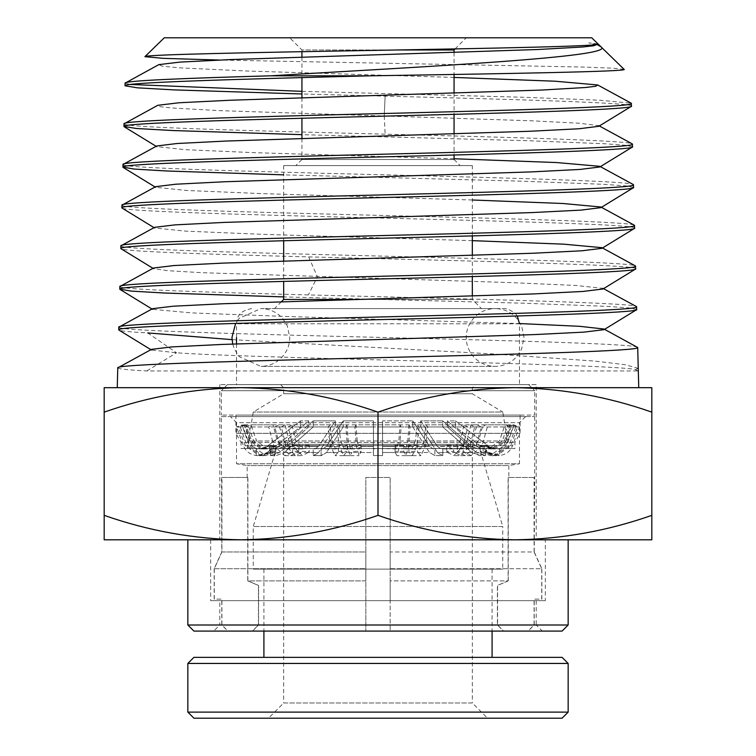 <?xml version="1.0" encoding="UTF-8"?>
<svg xmlns="http://www.w3.org/2000/svg" width="756" height="756" viewBox="0 0 756 756"><rect width="100%" height="100%" fill="white"/><g stroke="black" fill="none" stroke-linecap="round" stroke-linejoin="round"><path stroke-width="0.57" stroke-dasharray="3.78 2.83" d="M376.412 308.58L504.261 308.58L376.412 308.58M241.088 387.686C194.443 388.338 148.809 396.494 104.177 412.143L104.177 387.686L651.823 387.686L651.823 412.143C607.191 396.494 561.557 388.338 514.912 387.686C468.266 388.338 422.632 396.494 378 412.143C333.368 396.494 287.734 388.338 241.088 387.686L514.912 387.686M125.071 83.151L130.306 84.464M301.937 91.344L523.02 97.259L599.886 100.227L631.165 103.185M631.515 106.123C634.69 102.797 517.898 99.471 385.135 96.144L301.937 93.98M124.031 123.823C120.232 127.273 246.834 130.722 385.163 134.171C518.436 137.498 635.673 140.824 632.498 144.16M632.564 146.796L625.552 145.284L605.036 143.763L528.586 140.729L301.937 134.662M122.982 164.496C119.391 167.879 241.58 171.272 378 174.664C514.401 178.047 636.939 181.44 633.537 184.833M633.604 187.469L626.006 185.9L603.77 184.322L521.423 181.166L283.68 174.853M121.943 205.169C118.342 208.561 241.022 211.945 378 215.337C514.959 218.73 637.998 222.113 634.577 225.505M634.653 228.142C638.073 224.759 514.997 221.366 378 217.974C240.994 214.591 118.267 211.198 121.877 207.805M120.894 245.842C117.284 249.234 240.465 252.617 378 256.01C515.516 259.402 639.056 262.786 635.626 266.178M635.692 268.824C641.542 264.846 465.016 260.867 308.656 256.889C199.877 254.082 118.957 251.285 120.828 248.488M119.854 286.515C117.974 289.312 199.197 292.118 308.391 294.916C465.346 298.894 642.534 302.873 636.665 306.851M636.741 309.497L629.077 307.919L606.69 306.35L523.691 303.203L283.68 296.91M598.072 43.971L588.82 42.875L599.895 46.05M624.106 69.354L613.173 68.21L583.481 67.057L219.401 60.036M164.269 37.8L591.731 37.8M301.937 51.691L301.937 49.972L397.514 49.972L301.937 49.972L289.765 37.8L466.235 37.8L289.765 37.8M455.121 48.904L466.235 37.8M454.063 52.514L454.063 74.457M454.063 93.196L454.063 114.326M454.063 133.888L454.063 155.008M301.937 159.497L454.063 159.497L301.937 159.497L295.851 165.583L460.149 165.583L295.851 165.583M301.937 57.097L301.937 77.603M301.937 97.76L301.937 118.267M301.937 138.424L301.937 158.93M454.063 159.497L460.149 165.583M472.32 165.583L283.68 165.583L472.32 165.583L472.32 235.881M472.32 255.367L472.32 276.564M472.32 296.059L472.32 299.452L356.898 299.452L472.32 299.452L481.449 308.58L274.551 308.58L481.449 308.58M283.68 165.583L283.68 240.748M283.68 260.981L283.68 281.412M241.088 539.812L514.912 539.812C468.266 539.16 422.632 531.005 378 515.356C333.368 531.005 287.734 539.16 241.088 539.812C194.443 539.16 148.809 531.005 104.177 515.356L104.177 539.812L514.912 539.812C561.557 539.16 607.191 531.005 651.823 515.356L651.823 412.143M281.421 301.71L274.551 308.58M219.788 600.661L536.212 600.661L219.788 600.661L219.788 625.004L536.212 625.004L542.298 631.09L213.702 631.09L542.298 631.09M536.212 600.661L536.212 625.004L219.788 625.004L213.702 631.09M519.476 323.795L236.524 323.795L519.476 323.795L519.476 384.643L236.524 384.643L519.476 384.643M251.739 308.58C236.637 311.51 237.318 318.928 236.524 323.795L236.524 337.488M236.524 343.885L236.524 384.643M536.212 384.643L219.788 384.643L536.212 384.643L536.212 539.812L219.788 539.812L536.212 539.812M219.788 384.643L219.788 539.812M545.341 539.812L210.659 539.812L545.341 539.812L545.341 600.661L210.659 600.661L545.341 600.661M210.659 539.812L210.659 600.661M602.995 288.99L602.929 288.348L575.6 285.447L509.327 282.546L202.173 272.699L167.652 270.676L153.525 268.654L153.591 268.002M601.956 248.318L601.889 247.666L602.485 247.996M472.32 240.654L262.124 234.313L185.768 231.147L154.574 227.981L154.64 227.329M600.907 207.645L600.84 206.993L601.436 207.324M472.32 199.99L262.89 193.649L186.741 190.484L155.613 187.308L155.679 186.656M599.858 166.972L599.792 166.32L600.396 166.641M454.063 158.76L255.311 152.693L185.239 149.669L156.662 146.636L156.728 145.984M598.818 126.299L598.752 125.647L579.304 123.237L532.271 120.818L220.024 110.65L171.527 107.976L160.017 106.643L157.777 105.301M118.805 327.187C115.167 330.58 239.35 333.963 378 337.356C516.631 340.748 641.173 344.131 637.714 347.524M638.744 387.686L117.256 387.686M117.766 367.86C117.889 368.89 127.575 369.92 146.844 370.95L637.894 370.95L637.828 368.248L624.9 364.675L594.859 361.094L492.978 353.94L232.035 339.642M146.844 370.95L176.517 352.787L147.703 332.923C128.52 331.893 118.862 330.863 118.739 329.833M637.828 368.248L635.522 369.665C619.646 364.033 252.523 358.41 176.517 352.787L151.436 350L151.502 349.357M604.044 329.663L603.978 329.021L604.564 329.342M520.487 323.596L285.692 316.462L191.429 312.889L152.485 309.327L152.542 308.684M454.063 77.433L247.618 71.036L179.427 67.832L162.568 66.235L158.817 64.629M596.9 44.472L588.82 42.875M384.228 115.999L385.135 96.144L384.228 115.999L385.163 134.171M635.522 369.665L637.894 370.95M104.177 412.143L104.177 515.356M378 412.143L378 515.356M514.912 539.812L651.823 539.812L651.823 515.356M568.153 539.812L187.847 539.812M568.153 625.004L187.847 625.004M562.077 631.09L193.923 631.09M472.32 444.377L283.68 444.377L472.32 444.377L472.32 702.985L283.68 702.985L268.465 718.2L487.535 718.2L268.465 718.2M283.68 444.377L283.68 702.985L472.32 702.985L487.535 718.2M277.594 444.377L478.406 444.377L277.594 444.377L253.26 526.526L502.74 526.526L502.74 569.117L253.26 569.117L502.74 569.117M478.406 444.377L502.74 526.526L253.26 526.526L253.26 569.117M492.09 569.117L263.91 569.117L492.09 569.117L492.09 631.09M263.91 569.117L263.91 631.09M263.91 657.351L492.09 657.351L263.91 657.351M193.923 718.2L562.077 718.2M187.847 712.114L568.153 712.114M187.847 663.437L568.153 663.437M193.923 657.351L562.077 657.351M508.826 448.535L247.174 448.535L508.826 448.535L502.74 412.029L253.26 412.029L502.74 412.029L472.32 393.772L283.68 393.772L472.32 393.772L472.32 387.686L283.68 387.686L280.637 384.643L475.363 384.643L280.637 384.643M247.174 448.535L253.26 412.029L283.68 393.772L283.68 387.686L472.32 387.686L475.363 384.643M227.395 384.643L528.605 384.643L227.395 384.643L221.31 390.729L534.69 390.729L534.69 415.072L221.31 415.072L534.69 415.072M528.605 384.643L534.69 390.729L221.31 390.729L221.31 415.072M520.081 415.072L235.919 415.072L520.081 415.072L520.081 433.33L235.919 433.33L520.081 433.33L514.912 442.458L514.912 448.535L241.088 448.535L514.912 448.535M235.919 415.072L235.919 433.33L241.088 442.458L514.912 442.458L241.088 442.458L241.088 448.535M417.293 424.834L419.126 426.942L354.885 426.942L356 424.834L417.293 424.834L415.375 440.984L357.163 440.984L359.393 448.903L360.829 446.427L373.436 446.427L373.436 455.632L373.436 452.513L373.436 455.566L382.564 455.632L382.564 420.856L382.564 446.427L382.564 420.856L412.776 420.856L382.564 420.856L382.564 426.942L412.776 426.942L412.776 420.856L429.531 446.427L412.776 420.856L412.776 426.942L429.531 452.513L434.898 455.566L442.052 455.632L437.431 452.513L442.799 455.566L442.799 448.44L442.799 455.566L434.898 455.566L434.898 448.44L433.216 448.913L429.531 446.427L433.216 448.913L434.898 448.44L434.898 455.566L429.531 452.513L417.992 452.513L417.51 451.389L408.873 451.389L409.346 452.513L382.564 452.513L382.564 455.566L373.436 455.566L373.436 448.44L396.607 448.922L398.837 440.984L400 424.834L338.707 424.834L340.625 440.984L344.282 448.903L346.654 446.427L373.436 446.427L373.436 420.856L343.224 420.856L326.469 446.427L343.224 420.856L373.436 420.856L373.436 448.913L382.564 448.44L382.564 446.427L395.171 446.427L396.607 448.903M338.707 424.834L336.874 426.942L339.094 445.69L343.687 455.622L347.127 451.389L347.127 445.303L346.654 446.427M517.577 426.942L511.973 424.834L513.768 424.834L519.476 426.942L513.362 426.942L506.813 445.69L493.29 455.622L484.539 452.513L488.962 452.513L455.452 426.942L447.354 426.942L476.375 452.513L447.354 426.942L447.354 420.856L476.375 446.427L447.354 420.856L455.452 420.856L447.354 420.856L447.354 426.942L455.452 426.942L455.452 420.856L488.962 446.427L455.452 420.856L455.452 426.942L488.962 452.513L499.697 455.566L499.697 448.44L499.697 455.566L487.714 452.513L496.786 455.622L510.791 445.69L517.577 426.942L519.476 426.942L512.559 445.69L506.813 445.69M249.867 440.984L248.185 440.984C249.499 444.575 252.202 447.079 256.303 448.469L256.303 455.566L256.303 448.44L261.047 448.922L249.867 440.984L244.027 424.834L242.232 424.834L248.044 424.834L253.685 440.984L264.477 448.903L271.461 446.427L267.038 446.427L300.548 420.856L267.038 446.427L268.285 446.427L269.731 445.303L271.508 445.303L270.062 446.427L279.625 446.427L308.646 420.856L300.548 420.856L308.646 420.856L279.625 446.427L273.237 448.913L270.327 448.44L274.882 448.44L274.882 455.566L276.186 455.632L284.19 452.513L313.211 426.942L313.211 420.856L284.19 446.427L277.802 448.913L284.19 446.427L313.211 420.856L335.324 420.856L313.211 420.856L313.211 426.942L335.324 426.942L335.324 420.856L318.569 446.427L335.324 420.856L335.324 426.942L318.569 452.513L313.201 455.566L321.848 455.632L326.469 452.513L321.102 455.566L321.102 448.44L321.102 455.566L313.201 455.566L313.201 448.44L314.883 448.913L318.569 446.427L314.883 448.913L313.201 448.44L313.201 455.566L313.948 455.632L318.569 452.513L308.268 452.513L309.242 451.389L302.381 451.389L301.408 452.513L284.19 452.513L276.186 455.632L270.327 455.566L274.882 455.566L274.882 448.44L277.802 448.913L270.327 448.44L270.327 455.566L270.327 448.44L273.237 448.913L279.625 446.427L274.4 446.427L275.798 445.303L272.859 445.303L271.461 446.427M253.685 440.984L248.185 440.984L242.232 424.834L236.524 426.942L238.423 426.942L244.027 424.834M249.187 445.69L243.441 445.69L236.524 426.942L242.638 426.942L249.187 445.69L262.71 455.622L271.461 452.513L267.038 452.513L257.796 455.632L268.285 452.513L269.731 451.389L271.508 451.389L271.508 445.303M470.903 424.834L466.972 440.984L459.459 448.903L454.592 446.427L471.81 446.427L464.43 446.427L469.977 448.903L478.548 440.984L483.027 424.834L510.196 424.834L515.8 426.942L509.005 445.69L495 455.622L485.938 452.513L476.375 452.513L484.379 455.632L485.673 455.566L485.673 448.44L482.763 448.913L476.375 446.427L481.6 446.427L488.584 448.903L499.376 440.984L505.027 424.834L470.903 424.834L474.664 426.942L470.1 445.69L460.688 455.622L454.592 452.513L471.81 452.513L442.789 426.942L442.789 420.856L471.81 446.427L478.198 448.913L481.118 448.44L481.118 455.566L485.673 455.566L479.814 455.632L471.81 452.513L481.118 455.566L481.118 448.44L485.673 448.44L485.673 455.566L476.375 452.513L481.6 452.513L480.202 451.389L483.141 451.389L484.539 452.513M502.315 440.984L507.815 440.984L513.768 424.834L507.956 424.834L502.315 440.984L491.523 448.903L484.539 446.427L488.962 446.427L496.333 448.913L499.697 448.44L494.953 448.922L506.133 440.984L511.973 424.834M483.141 451.389L483.141 445.303L484.539 446.427M507.956 424.834L513.362 426.942M480.202 451.389L480.202 445.303L483.141 445.303M481.6 446.427L480.202 445.303M481.6 452.513L490.351 455.622L503.883 445.69L510.432 426.942L505.027 424.834M487.714 452.513L486.269 451.389L484.492 451.389L484.492 445.303L485.938 446.427L476.375 446.427L482.763 448.913L485.673 448.44L478.198 448.913L471.81 446.427L442.789 420.856L420.676 420.856L437.431 446.427L420.676 420.856L442.789 420.856L442.789 426.942L420.676 426.942L437.431 452.513L447.732 452.513L446.758 451.389L453.619 451.389L453.619 445.303L454.592 446.427M491.523 448.922L496.333 448.922L487.714 446.427L486.269 445.303L486.269 451.389M487.714 446.427L494.953 448.903M486.269 445.303L484.492 445.303M454.592 452.513L453.619 451.389M510.432 426.942L474.664 426.942M485.938 452.513L484.492 451.389M510.196 424.834L504.346 440.984L493.167 448.903L485.938 446.427M446.758 451.389L446.758 445.303L453.619 445.303M463.957 448.903L458.41 446.427L437.431 446.427L441.117 448.913L452.589 448.922L460.102 440.984L464.033 424.834L408.949 424.834L407.786 440.984L405.566 448.903L404.12 446.427L429.531 446.427L417.992 446.427L420.355 448.903L424.021 440.984L425.94 424.834L477.008 424.834L472.528 440.984L463.957 448.903L434.898 448.44L442.799 448.44L441.117 448.913L437.431 446.427L447.732 446.427L446.758 445.303M464.43 452.513L471.81 452.513L442.789 426.942L420.676 426.942L420.676 420.856L420.676 426.942L437.431 452.513L458.41 452.513L457.304 451.389L463.324 451.389L464.43 452.513L471.385 455.622L482.12 445.69L487.318 426.942L483.027 424.834M452.589 448.903L447.732 446.427M447.732 452.513L453.827 455.622L463.239 445.69L467.803 426.942L464.033 424.834M464.43 446.427L463.324 445.303L463.324 451.389M487.318 426.942L515.8 426.942M395.171 446.427L394.887 445.303L403.836 445.303L404.12 446.427M408.949 424.834L410.064 426.942L408.712 445.69L405.925 455.622L403.836 451.389L403.836 445.303M463.324 445.303L457.304 445.303L457.304 451.389M410.064 426.942L467.803 426.942M404.12 452.513L429.531 452.513L412.776 426.942L382.564 426.942L382.564 452.513L395.171 452.513L394.887 445.303M395.171 452.513L396.976 455.622L399.763 445.69L401.115 426.942L400 424.834M382.564 448.44L382.564 455.566L382.564 448.44L411.718 448.922L409.346 446.427L382.564 446.427L382.564 448.44M403.836 451.389L394.887 451.389M457.304 445.303L458.41 446.427M477.008 424.834L481.307 426.942L476.1 445.69L465.365 455.622L458.41 452.513M401.115 426.942L336.874 426.942M346.654 452.513L373.436 452.513L373.436 426.942L343.224 426.942L326.469 452.513L338.008 452.513L338.49 451.389L347.127 451.389M338.49 451.389L338.49 445.303L347.127 445.303M360.829 446.427L361.113 445.303L352.164 445.303L350.434 448.903L313.201 448.44L322.784 448.913L326.469 446.427L338.008 446.427L338.49 445.303M360.829 452.513L373.436 452.513L373.436 426.942L343.224 426.942L343.224 420.856L343.224 426.942L326.469 452.513L351.88 452.513L352.164 451.389L361.113 451.389L359.024 455.622L356.237 445.69L354.885 426.942M373.436 426.942L373.436 420.856L373.436 426.942M338.008 452.513L335.04 455.622L330.448 445.69L328.227 426.942L330.06 424.834L331.978 440.984L335.645 448.903L338.008 446.427M417.992 446.427L417.51 445.303L417.51 451.389M417.992 452.513L420.96 455.622L425.552 445.69L427.773 426.942L425.94 424.834M330.06 424.834L278.992 424.834L283.472 440.984L292.043 448.903L297.59 446.427L318.569 446.427L308.268 446.427L303.411 448.903L295.898 440.984L291.967 424.834L347.051 424.834L348.214 440.984L350.434 448.903M481.307 426.942L427.773 426.942M417.51 445.303L408.873 445.303L408.873 451.389M274.4 446.427L267.416 448.903L256.624 440.984L250.973 424.834L285.097 424.834L289.028 440.984L296.541 448.903L301.408 446.427L284.19 446.427L291.57 446.427L292.676 445.303L298.696 445.303L297.59 446.427M278.992 424.834L274.693 426.942L279.9 445.69L290.635 455.622L297.59 452.513L298.696 451.389L298.696 445.303M415.375 440.984L411.718 448.903M408.873 445.303L409.346 446.427M419.126 426.942L416.906 445.69L412.313 455.622L409.346 452.513M274.693 426.942L328.227 426.942M297.59 452.513L318.569 452.513L335.324 426.942L313.211 426.942L284.19 452.513L291.57 452.513L292.676 451.389L292.676 445.303M291.57 446.427L286.023 448.903L277.452 440.984L272.973 424.834L245.804 424.834L251.654 440.984L262.833 448.903L270.062 446.427M291.57 452.513L284.615 455.622L273.88 445.69L268.682 426.942L272.973 424.834M298.696 451.389L292.676 451.389M357.163 440.984L356 424.834M361.113 445.303L361.113 451.389M245.804 424.834L240.2 426.942L246.995 445.69L261 455.622L270.062 452.513L271.508 451.389M270.062 452.513L279.625 452.513L270.327 455.566L279.625 452.513L308.646 426.942L300.548 426.942L267.038 452.513L300.548 426.942L300.548 420.856L300.548 426.942L308.646 426.942L308.646 420.856L308.646 426.942L279.625 452.513L274.4 452.513L275.798 451.389L275.798 445.303M352.164 445.303L352.164 451.389M268.682 426.942L240.2 426.942M347.051 424.834L345.936 426.942L347.287 445.69L350.075 455.622L351.88 452.513M269.731 451.389L269.731 445.303M256.303 455.566L257.796 455.632L256.303 455.566M264.477 448.922L259.667 448.922L267.038 446.427L259.667 448.913L256.303 448.44M261.047 448.903L268.285 446.427M268.285 452.513L259.214 455.622L245.209 445.69L238.423 426.942M335.645 448.922L322.784 448.922L326.469 446.427L351.88 446.427M308.268 446.427L309.242 445.303L309.242 451.389M308.268 452.513L302.173 455.622L292.761 445.69L288.197 426.942L291.967 424.834M271.461 452.513L272.859 451.389L272.859 445.303M248.044 424.834L242.638 426.942M345.936 426.942L288.197 426.942M309.242 445.303L302.381 445.303L302.381 451.389M274.4 452.513L265.649 455.622L252.117 445.69L245.568 426.942L250.973 424.834M272.859 451.389L275.798 451.389M302.381 445.303L301.408 446.427M285.097 424.834L281.336 426.942L285.9 445.69L295.312 455.622L301.408 452.513M281.336 426.942L245.568 426.942M221.31 416.594L534.69 416.594L221.31 416.594L221.782 551.984L365.828 551.984L365.828 477.442L390.172 477.442L390.172 551.984L534.218 551.984L534.69 477.442L534.086 477.442L534.086 551.984L390.172 551.984L390.172 477.442L390.172 580.892L390.172 477.442L365.828 477.442L365.828 551.984L221.914 551.984L221.914 477.442L221.31 477.442M534.69 416.594L534.69 477.442M221.914 477.442L247.892 477.442L247.174 477.442L247.174 465.573L236.524 463.749L519.476 463.749L508.826 465.573L247.174 465.573L508.826 465.573L508.826 477.442L508.108 477.442L534.086 477.442M508.108 580.892L497.391 585.456L497.391 625.004L503.515 631.09L390.172 631.09L503.676 631.09L497.561 625.004L497.561 585.456L508.259 580.892L390.172 580.892L390.172 631.09L390.172 580.892L508.108 580.892L508.108 477.442M247.174 477.442L247.741 477.442L247.741 580.892L365.828 580.892L365.828 477.442L390.172 477.442L365.828 477.442L365.828 580.892L247.892 580.892L247.892 477.442M525.562 416.594L519.476 422.68L519.476 463.749L236.524 463.749L236.524 422.68L519.476 422.68L236.524 422.68L230.438 416.594L525.562 416.594L230.438 416.594M534.086 551.984L541.721 568.72L390.172 568.72L390.172 599.139L390.172 551.984L390.172 568.72L541.844 568.72L534.218 551.984M541.721 568.72L541.721 599.139L534.086 599.139L534.086 625.004L527.981 631.09L503.515 631.09M534.218 477.442L508.826 477.442M508.259 477.442L508.259 580.892M503.676 631.09L528.113 631.09L534.218 625.004L534.218 599.139L541.844 599.139L541.844 568.72M221.782 551.984L214.156 568.72L365.828 568.72L365.828 631.09L365.828 551.984L365.828 568.72L214.279 568.72L221.914 551.984M214.156 568.72L214.156 599.139L221.782 599.139L221.782 625.004L227.887 631.09L365.828 631.09L228.019 631.09L221.914 625.004L221.914 599.139L214.279 599.139L214.279 568.72M247.741 477.442L221.782 477.442M247.741 580.892L258.439 585.456L258.439 625.004L252.324 631.09M252.485 631.09L258.609 625.004L258.609 585.456L247.892 580.892M308.656 256.889L317.397 276.743L308.391 294.916M399.763 445.69L339.094 445.69M340.625 440.984L398.837 440.984M510.791 445.69L512.559 445.69C510.139 451.776 505.386 455.084 498.289 455.641M503.883 445.69L470.1 445.69M499.697 448.469C503.798 447.079 506.501 444.575 507.815 440.984L506.133 440.984M482.12 445.69L509.005 445.69M466.972 440.984L499.376 440.984M460.102 440.984L407.786 440.984M504.346 440.984L478.548 440.984M408.712 445.69L463.239 445.69M424.021 440.984L472.528 440.984M331.978 440.984L283.472 440.984M476.1 445.69L425.552 445.69M279.9 445.69L330.448 445.69M416.906 445.69L356.237 445.69M273.88 445.69L246.995 445.69M295.898 440.984L348.214 440.984M251.654 440.984L277.452 440.984M347.287 445.69L292.761 445.69M257.711 455.641C250.614 455.084 245.861 451.776 243.441 445.69L245.209 445.69M252.117 445.69L285.9 445.69M289.028 440.984L256.624 440.984M517.321 315.98L514.94 312.956L507.711 308.977L504.261 308.58M598.752 125.647L599.357 125.969M156.123 146.305L156.662 146.636M155.084 186.987L155.613 187.308M154.044 227.66L154.574 227.981M152.995 268.333L153.525 268.654M603.524 288.669L602.929 288.348M151.956 309.006L152.485 309.327M150.916 349.678L151.436 350M343.687 455.641L359.024 455.641M493.29 455.641L496.786 455.641M460.688 455.641L471.385 455.641M495 455.641L490.351 455.641M405.566 448.922L420.355 448.922M459.459 448.922L469.977 448.922M493.167 448.922L488.584 448.922M405.925 455.641L420.96 455.641M465.365 455.641L453.827 455.641M412.313 455.641L396.976 455.641M292.043 448.922L303.411 448.922M344.282 448.922L359.393 448.922M290.635 455.641L302.173 455.641M350.075 455.641L335.04 455.641M261 455.641L265.649 455.641M295.312 455.641L284.615 455.641M262.833 448.922L267.416 448.922M296.541 448.922L286.023 448.922M262.71 455.641L259.214 455.641M232.706 344.027L234.445 349.225L239.227 356.652L260.867 366.395L495.133 366.395C503.789 366.216 510.999 362.965 516.773 356.652L521.555 349.225L524.04 337.488L521.555 325.751L516.773 318.314C510.999 312.011 503.789 308.76 495.133 308.58L260.867 308.58C269.514 308.76 276.724 312.011 282.498 318.314L287.28 325.751L289.765 337.488C289.765 344.538 287.346 350.926 282.498 356.652C276.724 362.965 269.514 366.216 260.867 366.395L495.133 366.395C486.486 366.216 479.276 362.965 473.502 356.652C468.654 350.926 466.235 344.538 466.235 337.488C466.235 330.438 468.654 324.05 473.502 318.314C479.276 312.011 486.486 308.76 495.133 308.58L260.867 308.58L239.227 318.314L235.607 323.426"/><path stroke-width="1.13" d="M636.665 306.851C640.304 310.243 516.367 313.627 378 317.019C239.643 320.412 115.356 323.795 118.805 327.187L118.739 329.833C115.29 326.441 239.614 323.048 378 319.665C516.405 316.273 640.379 312.88 636.741 309.497L636.391 306.558L602.929 288.348M635.484 269.089L602.995 288.99L582.999 291.447L533.698 293.914L222.822 303.761L173.058 306.218L152.542 308.684L118.805 327.187M637.714 347.524C641.362 350.916 516.924 354.299 378 357.692C239.085 361.084 114.298 364.468 117.766 367.86L117.256 387.686L241.088 387.686L104.177 387.686L104.177 412.143C148.809 396.494 194.443 388.338 241.088 387.686C287.734 388.338 333.368 396.494 378 412.143C422.632 396.494 468.266 388.338 514.912 387.686L638.744 387.686L637.714 347.524L603.978 329.021L579.635 326.308L520.487 323.596M636.524 309.762L604.044 329.663L583.963 332.12L534.445 334.587L222.094 344.434L172.094 346.891L151.502 349.357L117.766 367.86M270.629 75.817C183.311 78.265 124.06 80.703 125.071 83.151L125.005 85.787C121.858 82.47 237.998 79.144 370.26 75.817L270.629 75.817C421.971 66.708 617.832 57.135 600.982 46.815L624.106 69.354C629.946 71.537 506.369 73.691 370.26 75.817M596.9 44.472L593.904 45.729L582.744 46.995L537.932 49.509L230.278 59.592L179.72 62.115L158.817 64.629L125.071 83.151M631.449 103.487C635.021 106.87 513.579 110.263 378 113.655C242.44 117.038 120.648 120.431 124.031 123.823L123.965 126.46C120.573 123.077 242.402 119.684 378 116.292C513.617 112.909 635.087 109.516 631.515 106.123L631.165 103.185L597.703 84.965L554.998 81.204L454.063 77.433M597.703 84.965L595.804 86.241L585.531 87.507L541.74 90.049L230.656 100.217L179.087 102.759L157.777 105.301L124.031 123.823M632.498 144.16C636.079 147.543 514.137 150.935 378 154.328C241.882 157.711 119.59 161.104 122.982 164.496L122.916 167.133C119.514 163.75 241.844 160.357 378 156.964C514.174 153.581 636.146 150.189 632.564 146.796L632.214 143.857L598.752 125.647M631.298 106.398L598.818 126.299L579.143 128.756L530.75 131.223L225.779 141.06L176.913 143.517L156.728 145.984L122.982 164.496M633.537 184.833C637.138 188.216 514.694 191.608 378 195.001C241.325 198.393 118.531 201.776 121.943 205.169L121.877 207.805C118.456 204.422 241.287 201.03 378 197.637C514.732 194.254 637.204 190.862 633.604 187.469L633.254 184.53L599.792 166.32L556.492 162.54L454.063 158.76M632.347 147.07L599.858 166.972L580.107 169.429L531.487 171.895L225.042 181.733L175.95 184.199L155.679 186.656L121.943 205.169M634.577 225.505C638.187 228.898 515.252 232.281 378 235.674C240.758 239.066 117.473 242.449 120.894 245.842L120.828 248.488C117.397 245.095 240.729 241.703 378 238.32C515.29 234.927 638.262 231.534 634.653 228.142L634.303 225.212L600.84 206.993L562.937 203.496L472.32 199.99M633.386 187.743L600.907 207.645L581.071 210.102L532.224 212.568L224.305 222.406L174.986 224.872L154.64 227.329L120.894 245.842M635.626 266.178C639.245 269.571 515.809 272.954 378 276.346C240.2 279.739 116.415 283.122 119.854 286.515L119.788 289.161C116.348 285.768 240.172 282.375 378 278.992C515.847 275.6 639.321 272.207 635.692 268.824L635.352 265.885L601.889 247.666L563.683 244.16L472.32 240.654M634.435 228.416L601.956 248.318L582.035 250.775L532.961 253.241L223.568 263.088L174.022 265.545L153.591 268.002L119.854 286.515M130.306 84.464L301.937 91.344M301.937 93.98L173.927 89.888L137.526 87.838L125.005 85.787M301.937 134.662L173.181 130.561L136.552 128.511L123.965 126.46M283.68 174.853L166.849 170.998L134.124 169.07L122.916 167.133M283.68 296.91L164.61 293.035L131.223 291.098L119.788 289.161M596.664 44.292L600.982 46.815L591.731 37.8L598.072 43.971C603.354 46.163 493.753 48.299 372.736 50.416C251.663 52.523 143.933 54.612 144.916 56.662L163.57 58.363L219.401 60.036M591.731 37.8L164.269 37.8L144.916 56.662M454.063 52.514L454.063 49.972L397.514 49.972L454.063 49.972L455.121 48.904M454.063 74.457L454.063 93.196M454.063 114.326L454.063 133.888M454.063 155.008L454.063 159.497M301.937 51.691L301.937 57.097M301.937 77.603L301.937 97.76M301.937 118.267L301.937 138.424M301.937 158.93L301.937 159.497M472.32 235.881L472.32 255.367M472.32 276.564L472.32 296.059M283.68 281.412L283.68 299.452L356.898 299.452L283.68 299.452L281.421 301.71M283.68 240.748L283.68 260.981M187.847 625.004L568.153 625.004L562.077 631.09L193.923 631.09L187.847 625.004L187.847 539.812L241.088 539.812C287.734 539.16 333.368 531.005 378 515.356L378 412.143M378 515.356C422.632 531.005 468.266 539.16 514.912 539.812L568.153 539.812L568.153 625.004M236.524 337.488L236.524 343.885M232.035 339.642L147.703 332.923M514.912 387.686C561.557 388.338 607.191 396.494 651.823 412.143L651.823 387.686L241.088 387.686M104.177 515.356C148.809 531.005 194.443 539.16 241.088 539.812L104.177 539.812L104.177 412.143M241.088 539.812L514.912 539.812C561.557 539.16 607.191 531.005 651.823 515.356L651.823 412.143M651.823 515.356L651.823 539.812L514.912 539.812M562.077 718.2L193.923 718.2L187.847 712.114L568.153 712.114L562.077 718.2M187.847 663.437L193.923 657.351L562.077 657.351L568.153 663.437L187.847 663.437L187.847 712.114M568.153 663.437L568.153 712.114M263.91 631.09L263.91 657.351M492.09 631.09L492.09 657.351M519.476 323.795L517.321 315.98M124.182 126.734L156.662 146.636M123.133 167.407L155.613 187.308M122.085 208.08L154.574 227.981M121.045 248.752L153.525 268.654M119.996 289.425L152.485 309.327M118.957 330.098L151.436 350M235.607 323.426L231.96 337.488L232.706 344.027"/></g></svg>
